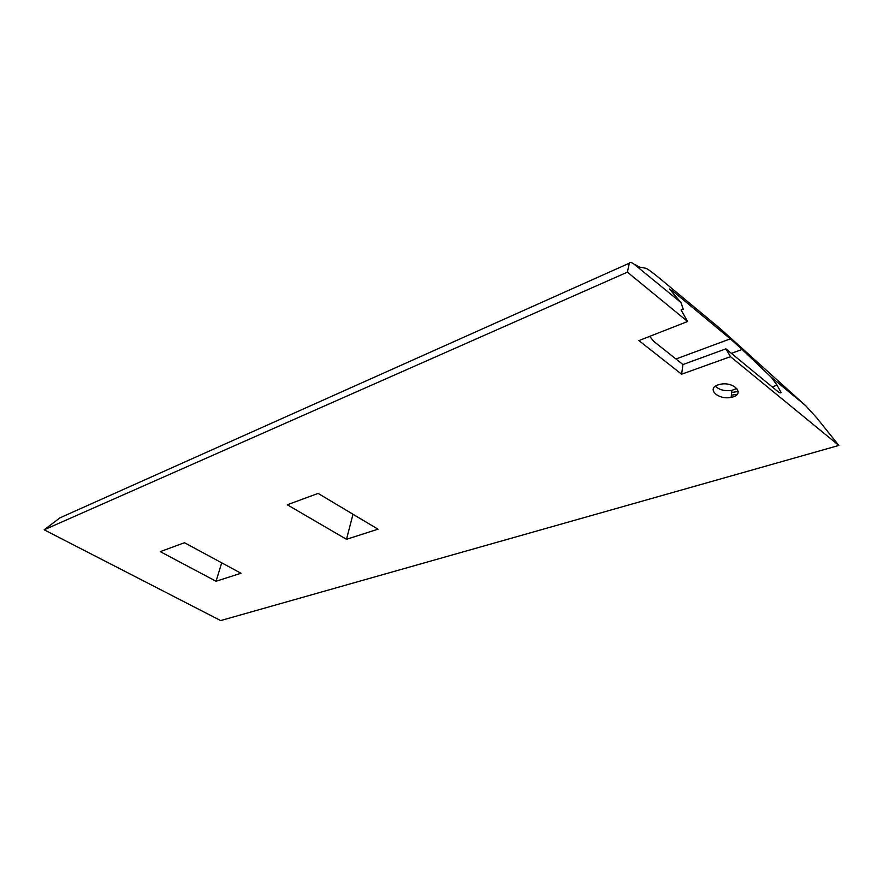 <?xml version="1.0" encoding="UTF-8"?>
<svg xmlns="http://www.w3.org/2000/svg" width="883" height="883" viewBox="0 0 883 883"><rect width="100%" height="100%" fill="white"/><g stroke="black" fill="none" stroke-linecap="round" stroke-linejoin="round"><path stroke-width="1.32" d="M718.1 384.856L720.042 384.326C734.457 381.014 746.003 394.867 731.113 397.35C718.298 400.253 705.992 388.63 718.1 384.856M736.841 388.399L731.93 390.374C724.899 391.335 719.369 389.955 715.34 386.235M772.172 386.864L777.128 385.231L781.047 392.46C780.738 393.343 779.391 392.814 777.007 390.849L725.914 348.851L730.495 356.655L681.61 374.215L638.906 340.595L687.603 321.5L627.394 272.163L629.303 263.2L60.099 517.769L44.15 529.8L627.394 272.163M777.128 385.231L771.025 377.03L805.649 405.661L816.808 417.935L838.85 445.44L730.495 356.655M687.603 321.5L681.08 309.955L683.232 309.193L680.981 302.549L633.376 263.609C630.97 262.196 629.612 262.063 629.303 263.2M738.254 391.412L731.676 392.527M649.667 336.379L653.839 341.445L682.956 364.547L725.914 348.851M683.232 309.193L681.124 310.043M44.15 529.8L220.662 620.572L838.85 445.44M184.481 542.714L240.982 573.244L216.059 581.257L160.264 551.643L184.481 542.714M318.112 493.409L378.001 529.182L346.478 539.314L287.295 504.778L318.112 493.409M635.009 264.525L639.171 267.008L645.815 268.277C647.548 268.774 652.736 272.604 661.389 279.779L720.462 328.851L805.649 405.661M675.959 358.995L730.329 338.851L742.15 349.469L731.389 353.355M730.329 338.851L673.232 291.478L671.985 291.986M680.981 302.549L669.491 289.006L673.232 291.478M771.025 377.03L742.15 349.469M353.001 514.248L346.478 539.314M221.699 562.824L216.059 581.257M682.956 364.547L681.61 374.215M737.239 394.282L731.367 395.198M731.113 397.35L731.93 390.374M779.998 392.803L781.047 392.46"/></g></svg>
